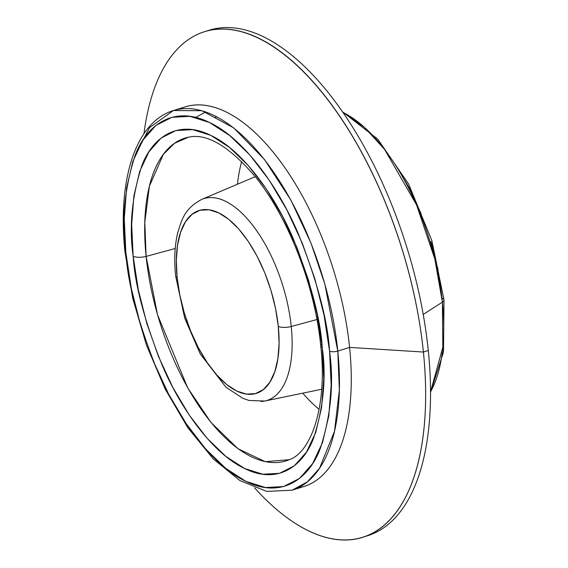 <?xml version="1.0" encoding="UTF-8"?>
<svg xmlns="http://www.w3.org/2000/svg" width="568" height="568" viewBox="0 0 568 568"><rect width="100%" height="100%" fill="white"/><g stroke="black" fill="none" stroke-linecap="round" stroke-linejoin="round"><path stroke-width="0.85" d="M260.996 401.505A105.74 49.388 -107.4 0 0 291.242 326.508A9.997 3.543 174.2 0 1 278.284 326.373A95.786 44.737 72.6 0 1 236.757 391.047A95.786 44.737 72.6 0 1 177.138 277.511A9.997 3.543 174.2 0 1 175.626 275.849A9.997 3.543 -5.8 0 0 177.138 277.511A95.786 44.737 72.6 0 1 218.659 212.837A95.786 44.737 72.6 0 1 278.284 326.373A9.997 3.543 -5.8 0 0 291.242 326.508A105.74 49.388 72.6 0 1 264.738 401.036L248.969 400.447L242.912 398.353L225.915 387.199L200.206 353.871L184.692 318.108L175.626 275.885C173.993 259.817 174.688 245.461 177.706 232.816C181.923 219.156 184.593 208.641 201.725 199.389A105.74 49.388 72.6 0 1 291.242 326.508L316.93 319.536L291.242 326.508A105.74 49.388 -107.4 0 0 206.063 198.033M237.438 184.224A160.119 74.784 72.6 0 1 241.684 161.546A160.119 74.784 -107.4 0 0 237.438 184.224M188.505 137.2C206.837 133.018 229.053 146.139 255.146 176.556C288.217 217.019 315.077 286.137 320.743 345.99C327.644 406.134 311.108 452.433 289.275 459.69L265.263 461.685L237.914 448.67L210.927 422.386L187.617 387.724L157.499 314.686L146.118 256.395L175.221 248.507L146.118 256.395A169.108 78.987 72.6 0 1 188.505 137.2L174.504 143.292L163.3 154.411L149.412 186.155L144.812 222.266L146.118 256.395A9.997 3.543 174.2 0 1 133.161 256.267C134.843 284.611 144.528 320.97 162.228 365.345C180.368 408.129 212.602 453.676 244.63 468.522C276.793 484.689 302.623 467.194 313.5 438.425C323.54 407.448 326.458 377.18 322.255 347.616A9.997 3.543 174.2 0 1 320.743 345.955A9.997 3.543 174.2 0 1 321.878 344.109M134.524 156.853L149.483 127.693L173.446 110.519A198.892 92.896 72.6 0 1 337.782 351.088L324.839 284.099L311.008 243.147L290.873 200.057L264.496 159.551L233.675 127.871L201.945 110.703L173.446 110.519C135.269 122.12 117.398 180.248 124.96 251.759L132.72 298.271L146.388 344.961L165.139 389.009L187.852 427.754L213.227 458.88L239.916 480.563L266.697 491.405L292.094 490.198L303.901 486.506A198.892 92.896 -107.4 0 0 349.59 347.403L337.782 351.088A198.892 92.896 72.6 0 1 292.094 490.198L307.402 481.849L319.55 468.231L334.495 431.24L339.359 389.989L337.782 351.088A5.999 2.123 174.2 0 1 329.554 351.145C334.083 382.988 330.938 415.599 320.125 448.969C308.41 479.953 280.585 498.796 245.937 481.387C211.431 465.391 176.712 416.33 157.166 370.244C138.109 322.439 127.672 283.269 125.862 252.739A5.999 2.123 174.2 0 1 124.953 251.738A5.999 2.123 174.2 0 1 125.656 250.616M362.554 537.293L367.439 535.766A264.858 123.703 -107.4 0 0 428.286 350.52L423.401 352.046A264.858 123.703 72.6 0 1 362.554 537.293A264.858 123.703 72.6 0 1 254.649 487.926A264.858 123.703 -107.4 0 0 423.401 352.046L349.59 347.403A198.892 92.896 72.6 0 1 297.866 487.933M364.983 536.476A264.858 123.703 -107.4 0 0 428.286 350.52A264.858 123.703 -107.4 0 0 207.022 30.977M205.758 111.91L195.655 117.434M442.401 302.155L423.238 314.423L442.401 302.155L442.841 347.204L430.508 391.934A160.226 74.834 -107.4 0 0 442.401 302.155A9.997 3.543 -5.8 0 0 443.998 299.954A9.997 3.543 174.2 0 1 442.401 302.155A160.226 74.834 -107.4 0 0 343.186 112.492L364.407 127.296L384.614 149.469L416.55 204.906L434.811 258.944L442.401 302.155M442.486 298.328A9.997 3.543 174.2 0 1 443.998 299.954L443.509 352.075L430.508 392.36M395.136 164.266L409.01 187.596L421.101 213.703M430.942 241.577L438.169 270.148M179.488 109.091A198.892 92.896 72.6 0 1 349.59 347.403L423.401 352.046A264.858 123.703 -107.4 0 0 284.234 54.379A264.858 123.703 -107.4 0 0 143.967 133.707A264.858 123.703 72.6 0 1 204.565 31.68A264.858 123.703 72.6 0 1 423.401 352.046L428.286 350.52A264.858 123.703 -107.4 0 0 209.45 30.161L204.565 31.68M124.953 251.738A5.999 2.123 -5.8 0 0 125.862 252.739C121.332 220.888 124.477 188.285 135.298 154.908C147.006 123.923 174.837 105.08 209.478 122.496C243.984 138.486 278.71 187.546 298.25 233.633C317.313 281.437 327.75 320.608 329.554 351.145A5.999 2.123 -5.8 0 0 337.782 351.088L349.59 347.403A198.892 92.896 -107.4 0 0 185.26 106.827L173.446 110.519M125.862 252.739L131.371 288.693L140.587 325.152L153.154 360.723L168.582 394.036L186.283 423.806L205.573 448.897L225.716 468.337L245.937 481.387L265.455 487.536L283.524 486.556L299.45 478.476L312.613 463.616L322.517 442.543L328.78 416.067L331.158 385.203L329.554 351.145L324.044 315.19L314.828 278.725L302.268 243.154L286.84 209.848L269.14 180.07L249.842 154.986L229.699 135.539L209.478 122.496L189.96 116.341L171.891 117.328L155.973 125.4L142.802 140.261L132.898 161.333L126.636 187.809L124.264 218.673L125.862 252.739M320.743 345.955A9.997 3.543 -5.8 0 0 322.255 347.616L323.739 379.232L321.531 407.888L315.723 432.461L306.528 452.029L294.302 465.824L279.52 473.321L262.75 474.23L244.63 468.522L225.858 456.409L207.164 438.361L189.25 415.073L172.821 387.433L158.5 356.505L146.835 323.49L138.28 289.637L133.161 256.267L131.677 224.644L133.885 195.995L139.7 171.415L148.887 151.855L161.113 138.059L175.895 130.562L192.666 129.653L210.785 135.362L229.557 147.474L248.259 165.522L266.165 188.81L282.594 216.451L296.922 247.371L308.58 280.393L317.136 314.239L322.255 347.616C320.572 319.273 310.888 282.907 293.195 238.532C275.054 195.747 242.813 150.208 210.785 135.362C178.629 119.195 152.792 136.689 141.922 165.451C131.882 196.429 128.957 226.703 133.161 256.267A9.997 3.543 -5.8 0 0 146.118 256.395A169.108 78.987 72.6 0 0 289.275 459.69M302.73 393.17A160.119 74.784 -107.4 0 0 319.131 409.393A160.119 74.784 72.6 0 1 302.73 393.17M177.138 277.511L179.871 295.36L184.451 313.465L190.685 331.13L198.346 347.673L207.135 362.455L216.72 374.915L226.717 384.564L236.757 391.047L246.455 394.1L255.422 393.61L263.332 389.605L269.871 382.221L274.784 371.756L277.894 358.614L279.08 343.285L278.284 326.373L275.544 308.516L270.971 290.411L264.731 272.746L257.07 256.211L248.28 241.428L238.702 228.968L228.698 219.312L218.659 212.837L208.967 209.777L199.993 210.266L192.083 214.278L185.551 221.655L180.631 232.12L177.521 245.269L176.343 260.591L177.138 277.511M321.666 389.25L264.738 401.036M215.272 117.342L216.976 116.859M443.998 299.954L431.822 240.484L408.626 184.082L377.741 139.139L342.944 112.137M255.238 176.669L201.725 199.389"/></g></svg>
